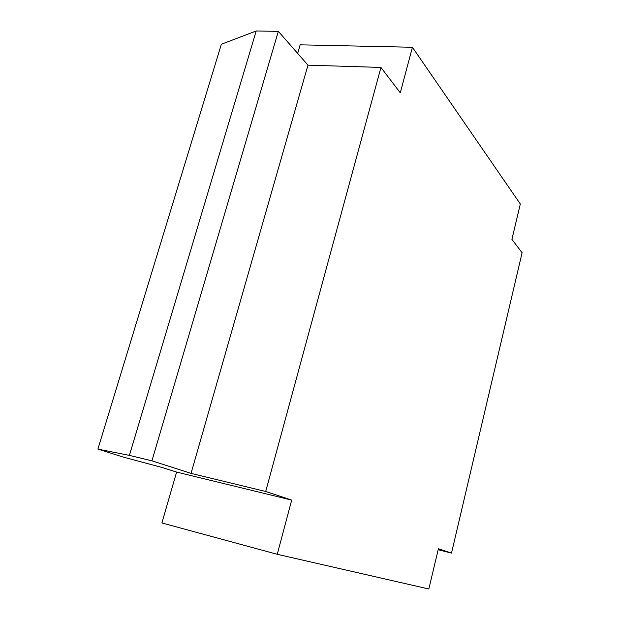 <?xml version="1.0" encoding="UTF-8"?>
<svg xmlns="http://www.w3.org/2000/svg" width="620" height="620" viewBox="0 0 620 620"><rect width="100%" height="100%" fill="white"/><g stroke="black" fill="none" stroke-linecap="round" stroke-linejoin="round"><path stroke-width="0.93" d="M129.402 455.398L151.931 460.815L278.334 31.341L256.2 31L129.402 455.398L97.898 449.113L123.69 457.211L162.169 467.511L176.607 472.076L291.695 500.1L277.249 554.303L428.831 589L438.402 548.739L451.507 553.079L438.162 549.746M451.507 553.079L522.102 252.751L511.911 239.374L520.312 204.003L412.424 47.267L400.28 92.814L380.951 67.441L307.969 65.154L191.037 473.386L265.701 491.482L380.951 67.441M412.424 47.267L300.15 44.834L297.67 53.398M176.607 472.076L161.898 522.954L277.249 554.303M291.695 500.1L265.701 491.482M151.931 460.815L191.037 473.386M278.334 31.341L307.969 65.154M256.2 31L221.356 44.245L97.898 449.113"/></g></svg>
